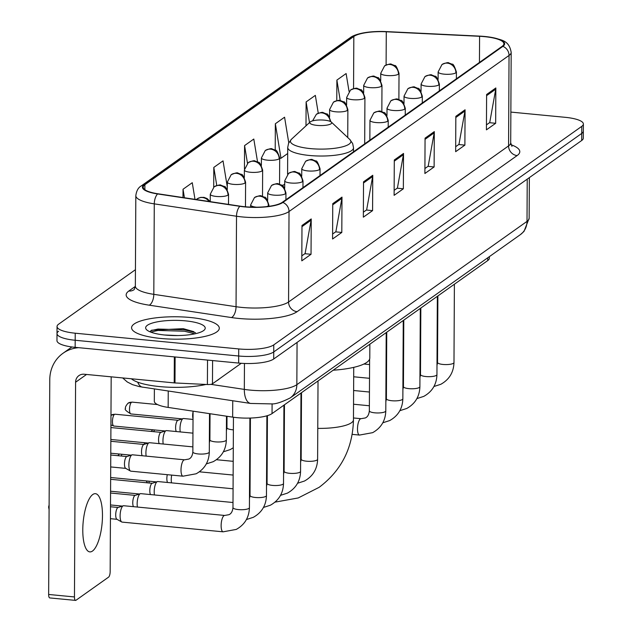 <?xml version="1.0" encoding="UTF-8"?>
<svg xmlns="http://www.w3.org/2000/svg" width="632" height="632" viewBox="0 0 632 632"><rect width="100%" height="100%" fill="white"/><g stroke="black" fill="none" stroke-linecap="round" stroke-linejoin="round"><path stroke-width="0.95" d="M489.35 256.647L489.342 258.227A27.413 6.999 -179.7 0 1 487.738 260.566L272.044 413.589A27.413 6.999 -179.7 0 1 232.655 417.128L168.159 407.419A27.413 6.999 -179.7 0 1 154.319 401.257L154.382 388.972M58.61 331.239A27.413 6.999 0.3 0 0 57.006 333.578L56.967 340.648A27.413 6.999 0.3 0 0 75.153 347.339L238.651 363.076A27.413 6.999 0.3 0 0 273.695 359.008L581.709 140.486A27.413 6.999 0.3 0 0 583.304 138.139L583.344 131.077A27.413 6.999 0.3 0 1 581.74 133.415A27.413 6.999 0.3 0 0 583.344 131.077L583.383 124.006A27.413 6.999 0.3 0 0 565.198 117.315L510.861 112.085M135.438 269.69L58.642 324.169A27.413 6.999 0.3 0 0 57.046 326.507A27.413 6.999 0.3 0 0 75.232 333.206L238.722 348.935A27.413 6.999 0.3 0 0 273.767 344.875L273.735 351.945L581.74 133.415L273.735 351.945A27.413 6.999 0.3 0 1 238.683 356.006A27.413 6.999 0.3 0 0 273.735 351.945L273.695 359.008M75.232 333.206L75.192 340.269L238.683 356.006L75.192 340.269A27.413 6.999 0.3 0 1 57.006 333.578A27.413 6.999 0.3 0 0 75.192 340.269L75.153 347.339M190.208 317.493A43.869 11.202 0.3 0 0 131.575 327.739A43.869 11.202 0.3 0 0 160.67 338.452A43.869 11.202 0.3 0 0 219.304 328.198A43.869 11.202 0.3 0 0 190.208 317.493A43.869 11.202 0.3 0 0 131.575 327.739A43.869 11.202 0.3 0 0 160.67 338.452A43.869 11.202 0.3 0 0 219.304 328.198A43.869 11.202 0.3 0 0 190.208 317.493M484.515 36.656A29.246 7.473 -179.7 0 1 503.909 43.798A29.246 7.473 -179.7 0 1 502.203 46.294L282.196 202.382A29.246 7.473 -179.7 0 1 240.176 206.158L157.945 193.779A29.246 7.473 -179.7 0 1 143.18 187.206A29.246 7.473 -179.7 0 1 144.886 184.71L353.825 36.474A29.246 7.473 -179.7 0 1 386.278 31.782L479.585 36.301A29.246 7.473 -179.7 0 1 484.515 36.656M484.76 36.482A29.973 7.655 0.3 0 0 479.704 36.119L386.405 31.6A29.973 7.655 0.3 0 0 368.701 32.121A29.973 7.655 0.3 0 0 353.138 36.403L144.199 184.647A29.973 7.655 0.3 0 0 157.581 193.945L239.82 206.316A29.973 7.655 0.3 0 0 282.883 202.453L502.89 46.357A29.973 7.655 0.3 0 0 487.398 36.774A29.973 7.655 0.3 0 0 484.76 36.482M301.985 225.49L301.804 260.834L311.039 254.285L311.221 218.941L301.985 225.49M301.827 255.857L305.106 253.535L311.11 220.157A7.308 6.66 -125.4 0 0 311.221 218.941M304.885 253.693L311.039 254.285M332.756 203.662L332.574 238.999L341.809 232.45L341.991 197.113L332.756 203.662M332.598 234.022L335.876 231.699L341.88 198.33A7.308 6.66 -125.4 0 0 341.991 197.113M335.655 231.857L341.809 232.45M363.526 181.826L363.345 217.171L372.58 210.622L372.762 175.277L363.526 181.826M363.368 212.194L366.647 209.871L372.651 176.494A7.308 6.66 -125.4 0 0 372.762 175.277M366.426 210.029L372.58 210.622M486.608 94.508L486.427 129.844L495.662 123.295L495.844 87.959L486.608 94.508M486.45 124.867L489.729 122.545L495.733 89.175A7.308 6.66 -125.4 0 0 495.844 87.959M489.508 122.703L495.662 123.295M455.838 116.335L455.656 151.68L464.891 145.131L465.073 109.786L455.838 116.335M455.68 146.703L458.958 144.38L464.962 111.003A7.308 6.66 -125.4 0 0 465.073 109.786M458.737 144.538L464.891 145.131M425.067 138.163L424.886 173.508L434.121 166.959L434.303 131.614L425.067 138.163M424.909 168.531L428.188 166.208L434.192 132.831A7.308 6.66 -125.4 0 0 434.303 131.614M427.967 166.366L434.121 166.959M394.297 159.999L394.115 195.335L403.35 188.786L403.532 153.45L394.297 159.999M394.139 190.358L397.417 188.036L403.421 154.666A7.308 6.66 -125.4 0 0 403.532 153.45M397.196 188.194L403.35 188.786M273.767 344.875L581.78 126.345A27.413 6.999 0.3 0 0 583.383 124.006M194.996 199.357L192.262 182.703L183.035 189.252L182.988 197.547M288.777 142.864L284.574 117.204L275.347 123.754L275.204 150.124M318.267 113.231L315.344 95.377L306.117 101.926L305.991 125.831M349.038 91.356L346.115 73.541L336.888 80.098L336.777 100.686M227.299 186.882L223.033 160.868L213.806 167.417L213.703 187.135M257.548 161.887L253.803 139.04L244.576 145.589L244.45 168.839M244.576 145.589L247.468 163.222M275.347 123.754L280.995 158.253L287.686 153.505M280.995 158.253L279.692 158.363M306.117 101.926L309.498 122.592M336.888 80.098L340.245 100.599M213.806 167.417L216.768 185.524M183.035 189.252L184.425 197.769M386.168 340.111A29.246 9.488 95.5 0 0 386.705 338.965M144.112 444.407A25.13 8.153 -84.5 0 1 144.586 442.724M154.516 429.95A34.27 11.115 95.5 0 0 153.679 431.664M148.852 481.173A34.27 11.115 95.5 0 0 149.334 483.022M317.059 125.389A10.965 2.804 0.3 0 0 328.198 124.86A10.965 2.804 0.3 0 0 331.334 122.079A10.965 2.804 0.3 0 0 324.445 120.151A10.965 2.804 0.3 0 0 310.178 121.968A10.965 2.804 0.3 0 0 317.059 125.389M333.19 370.21A50.26 12.838 0.3 0 0 369.783 358.052L369.854 344.203M171.501 482.864A8.224 2.67 -84.5 0 1 171.248 479.593A8.224 2.67 -84.5 0 1 171.683 475.098M167.567 482.485A5.941 1.928 -84.5 0 1 166.848 478.55A5.941 1.928 -84.5 0 1 167.298 474.679M154.453 494.951A8.224 2.67 -84.5 0 1 154.2 491.688A8.224 2.67 -84.5 0 1 157.013 481.774A8.224 2.67 -84.5 0 1 157.368 481.584A8.224 2.67 -84.5 0 1 157.755 481.537L233.074 488.789M150.519 494.579A5.941 1.928 -84.5 0 1 149.808 490.645A5.941 1.928 -84.5 0 1 151.83 483.488A5.941 1.928 -84.5 0 1 152.091 483.346L157.368 481.584M137.413 507.046A8.224 2.67 -84.5 0 1 137.152 503.783A8.224 2.67 -84.5 0 1 139.964 493.868A8.224 2.67 -84.5 0 1 140.32 493.679A8.224 2.67 -84.5 0 1 140.707 493.632L233.003 502.511M133.47 506.667A5.941 1.928 -84.5 0 1 132.76 502.74A5.941 1.928 -84.5 0 1 134.79 495.575A5.941 1.928 -84.5 0 1 135.043 495.441L140.32 493.679M120.104 515.878A8.224 2.67 -84.5 0 1 122.916 505.963A8.224 2.67 -84.5 0 1 123.272 505.774A8.224 2.67 -84.5 0 1 123.659 505.726L224.684 515.451A8.224 2.67 -84.5 0 0 224.107 515.578A8.224 2.67 -84.5 0 0 223.933 515.68A8.224 2.67 -84.5 0 0 221.161 524.497A8.224 2.67 -84.5 0 0 223.104 531.82L122.087 522.103A8.224 2.67 -84.5 0 1 121.715 521.977A8.224 2.67 -84.5 0 1 120.104 515.878M117.141 519.33A5.941 1.928 -84.5 0 1 116.873 519.243A5.941 1.928 -84.5 0 1 115.711 514.835A5.941 1.928 -84.5 0 1 117.742 507.67A5.941 1.928 -84.5 0 1 118.002 507.536L123.272 505.774M193.029 418.661A5.941 1.928 -84.5 0 1 192.657 415.524A5.941 1.928 -84.5 0 1 193.068 411.835M180.262 431.933A8.224 2.67 -84.5 0 1 180.001 428.662A8.224 2.67 -84.5 0 1 183.169 418.558A8.224 2.67 -84.5 0 1 183.556 418.51L193.029 419.427M176.32 431.553A5.941 1.928 -84.5 0 1 175.609 427.619A5.941 1.928 -84.5 0 1 177.639 420.462A5.941 1.928 -84.5 0 1 177.9 420.327L183.169 418.558M163.214 444.027A8.224 2.67 -84.5 0 1 162.953 440.757A8.224 2.67 -84.5 0 1 166.129 430.653A8.224 2.67 -84.5 0 1 166.516 430.605L192.958 433.149M159.272 443.648A5.941 1.928 -84.5 0 1 158.561 439.714A5.941 1.928 -84.5 0 1 160.591 432.557A5.941 1.928 -84.5 0 1 160.852 432.414L166.129 430.653M146.166 456.114A8.224 2.67 -84.5 0 1 145.913 452.852A8.224 2.67 -84.5 0 1 149.081 442.748A8.224 2.67 -84.5 0 1 149.468 442.7L192.879 446.879M142.232 455.743A5.941 1.928 -84.5 0 1 141.513 451.809A5.941 1.928 -84.5 0 1 143.543 444.652A5.941 1.928 -84.5 0 1 143.804 444.509L149.081 442.748M182.988 476.188L130.84 471.172A8.224 2.67 -84.5 0 1 130.476 471.045A8.224 2.67 -84.5 0 1 128.865 464.947A8.224 2.67 -84.5 0 1 132.033 454.843A8.224 2.67 -84.5 0 1 132.42 454.795L184.568 459.812A8.224 2.67 -84.5 0 0 183.991 459.938A8.224 2.67 -84.5 0 0 181.005 469.963A8.224 2.67 -84.5 0 0 182.988 476.188L196.141 473.787C204.602 469.062 208.987 461.81 209.303 452.03A8.224 2.101 0.3 0 1 208.639 452.852A8.224 2.101 0.3 0 1 198.314 453.95A8.224 2.101 0.3 0 1 192.855 451.943C192.436 455.783 191.077 458.161 188.778 459.077L184.568 459.812M125.902 468.399A5.941 1.928 -84.5 0 1 125.634 468.312A5.941 1.928 -84.5 0 1 124.472 463.904A5.941 1.928 -84.5 0 1 126.503 456.738A5.941 1.928 -84.5 0 1 126.755 456.604L132.033 454.843M92.485 551.057A29.246 9.488 95.5 0 0 102.36 519.717A29.246 9.488 95.5 0 0 95.432 493.679A29.246 9.488 95.5 0 0 92.778 494.516A29.246 9.488 95.5 0 0 82.895 525.856A29.246 9.488 95.5 0 0 89.831 551.894A29.246 9.488 95.5 0 0 92.485 551.057M212.589 360.564L212.47 383.79L241.242 363.289M78.629 347.671A36.553 33.291 -125.4 0 0 63.034 353.256A36.553 33.291 -125.4 0 0 49.77 379.761L48.648 594.459L74.458 596.94L75.587 382.242A9.14 8.327 54.6 0 1 78.905 375.621A9.14 8.327 54.6 0 1 84.238 374.239L174.211 382.897L174.345 356.882M74.458 596.94A4.566 1.485 95.5 0 0 75.564 600.4L49.746 597.919A4.566 1.485 -84.5 0 1 48.648 594.459M75.564 600.4A4.566 1.485 95.5 0 0 75.974 600.266L108.593 577.127A4.566 1.485 95.5 0 0 110.158 571.62L111.177 376.83M212.47 383.79A4.566 1.169 -179.7 0 1 207.399 384.525L174.985 382.953A4.566 1.169 -179.7 0 1 174.211 382.897M131.361 378.773A45.694 11.668 0.3 0 0 159.801 386.594A45.694 11.668 0.3 0 0 205.993 384.454M216.855 380.677A45.694 11.668 0.3 0 0 219.296 378.947M164.525 335L177.971 335.568M185.468 320.858A29.791 7.608 0.3 0 0 155.203 322.288A29.791 7.608 0.3 0 0 146.695 329.833A29.791 7.608 0.3 0 0 165.41 335.086A29.791 7.608 0.3 0 0 204.16 330.133A29.791 7.608 0.3 0 0 185.468 320.858M193.858 331.689L183.256 328.664L151.688 330.188L149.895 331.76M150.716 332.1L157.968 330.449L184.457 331.215L194.893 333.83M150.961 330.607L157.976 329.051L184.465 329.817L195.438 332.637M487.754 257.777L487.738 260.566M168.246 391.058L168.159 407.419M232.742 400.759L232.655 417.128M272.1 403.808L272.044 413.589M210.78 384.343L244.323 389.391A36.553 9.338 0.3 0 0 250.114 390.102A36.553 9.338 0.3 0 0 296.843 384.683L527.009 221.39A36.553 9.338 0.3 0 0 529.142 218.269L523.983 231.438L520.373 234.638L290.207 397.931A18.281 16.645 54.6 0 0 296.843 384.683L297.064 342.425M527.23 179.133L527.009 221.39A18.281 16.645 54.6 0 1 520.373 234.638M244.458 363.455L244.323 389.391A18.281 8.73 98.6 0 0 250.651 403.453L139.443 386.642L132.515 384.651L127.261 381.965L122.671 377.936M581.709 140.486L581.78 126.345M238.651 363.076L238.722 348.935M137.729 382.178A18.281 8.73 98.6 0 0 142.619 387.203M511.012 144.736A45.694 11.668 -179.7 0 1 517.126 155.575L297.119 311.671A9.14 8.327 54.6 0 1 288.563 302.001L508.57 145.913A36.553 9.338 0.3 0 0 510.703 142.793L511.975 146.403M297.119 311.671A45.694 11.668 -179.7 0 1 238.706 318.441A45.694 11.668 -179.7 0 1 231.47 317.556L149.231 305.185A45.694 11.668 -179.7 0 1 128.833 291.012L135.343 286.391M241.835 307.421A36.553 9.338 0.3 0 0 288.563 302.001L289.029 211.53A36.553 9.338 -179.7 0 1 236.518 216.239L154.279 203.867A36.553 9.338 -179.7 0 1 135.825 195.651L135.351 286.122A36.553 9.338 0.3 0 0 153.805 294.338L236.044 306.718A36.553 9.338 0.3 0 0 241.835 307.421M368.701 32.121C359.64 33.306 353.478 35.155 350.215 37.667A9.14 8.327 54.6 0 1 353.138 36.403M144.199 184.647A9.14 8.327 -125.4 0 0 141.276 185.903C138.29 187.554 136.472 190.809 135.825 195.651M157.581 193.945A9.14 4.361 98.6 0 0 154.279 203.867L153.805 294.338A9.14 4.361 -81.4 0 1 149.231 305.185M239.82 206.316A9.14 4.361 98.6 0 0 236.518 216.239L236.044 306.718A9.14 4.361 -81.4 0 1 231.47 317.556M282.883 202.453A9.14 8.327 54.6 0 1 289.029 211.53L509.044 55.442A9.14 8.327 -125.4 0 0 502.89 46.357M487.398 36.774C501.603 39.761 508.902 39.84 511.177 52.314A36.553 9.338 -179.7 0 1 509.044 55.442L508.57 145.913A9.14 8.327 54.6 0 0 517.126 155.575M134.071 289.693A9.14 8.327 54.6 0 1 128.833 291.012M144.886 184.71L144.862 189.726M479.585 36.301L479.443 62.442M386.278 31.782L386.105 65.001M353.825 36.474L353.557 88.654M284.7 184.102L282.425 185.713M394.297 161.136L403.421 154.666M425.067 139.309L434.192 132.831M455.838 117.481L464.962 111.003M486.608 95.645L495.733 89.175M363.526 182.972L372.651 176.494M332.756 204.8L341.88 198.33M301.985 226.635L311.11 220.157M353.738 367.358L353.462 419.814A34.27 8.753 -179.7 0 1 351.463 422.737A34.27 8.753 -179.7 0 1 317.77 428.377M266.783 435.085A34.27 11.115 -84.5 0 1 267.32 434.65M287.584 174.195L287.718 147.461L288.611 143.227L291.518 139.19A30.225 7.718 0.3 0 0 310.478 148.607A30.225 7.718 0.3 0 0 341.177 147.153A30.225 7.718 0.3 0 0 349.812 139.498L331.334 122.079M287.718 147.461A32.896 8.406 0.3 0 0 309.546 155.488A32.896 8.406 0.3 0 0 353.517 147.801L352.672 143.559L349.812 139.498M301.33 427.019A34.27 8.753 -179.7 0 1 300.793 426.932M455.885 72.814A9.14 2.331 0.3 0 0 456.423 72.032C454.511 66.178 453.081 63.579 452.117 64.227L448.941 62.995C448.436 62.205 446.121 62.718 441.989 64.527A9.14 8.327 54.6 0 1 447.33 63.145A9.14 8.327 -125.4 0 1 455.885 72.814A9.14 2.331 0.3 0 1 444.201 74.165A9.14 2.331 0.3 0 1 438.142 71.937L441.989 64.527M436.988 365.557L437.534 362.444A8.224 2.101 0.3 0 0 442.993 364.451A8.224 2.101 0.3 0 0 453.318 363.361A8.224 2.101 0.3 0 0 453.981 362.531C453.665 372.311 449.281 379.563 440.82 384.288L433.947 386.5M438.837 84.909A9.14 2.331 0.3 0 0 439.374 84.127C437.463 78.273 436.033 75.674 435.069 76.322L431.893 75.09C431.387 74.299 429.073 74.813 424.949 76.622A9.14 8.327 54.6 0 1 430.281 75.24A9.14 8.327 -125.4 0 1 438.837 84.909A9.14 2.331 0.3 0 1 427.161 86.26A9.14 2.331 0.3 0 1 421.094 84.032L424.949 76.622M419.94 377.652L420.485 374.539A8.224 2.101 0.3 0 0 425.944 376.546A8.224 2.101 0.3 0 0 436.27 375.447A8.224 2.101 0.3 0 0 436.941 374.626C436.617 384.406 432.233 391.658 423.772 396.382L416.899 398.595M421.789 96.996A9.14 2.331 0.3 0 0 422.326 96.222C420.414 90.368 418.984 87.769 418.021 88.417L414.845 87.184C414.347 86.394 412.024 86.908 407.901 88.717A9.14 8.327 54.6 0 1 413.233 87.335A9.14 8.327 -125.4 0 1 421.789 96.996A9.14 2.331 0.3 0 1 410.113 98.355A9.14 2.331 0.3 0 1 404.046 96.127L407.901 88.717M402.892 389.747L403.445 386.634A8.224 2.101 0.3 0 0 408.896 388.641A8.224 2.101 0.3 0 0 419.221 387.542A8.224 2.101 0.3 0 0 419.893 386.721C419.577 396.501 415.184 403.753 406.732 408.477L399.851 410.689M404.749 109.091A9.14 2.331 0.3 0 0 405.278 108.317C403.374 102.463 401.936 99.864 400.972 100.512L397.805 99.279C397.299 98.489 394.976 99.003 390.853 100.812A9.14 8.327 54.6 0 1 396.185 99.429A9.14 8.327 -125.4 0 1 404.749 109.091A9.14 2.331 0.3 0 1 393.065 110.45A9.14 2.331 0.3 0 1 387.005 108.214L390.853 100.812M385.844 401.841L386.397 398.729A8.224 2.101 0.3 0 0 391.848 400.735A8.224 2.101 0.3 0 0 402.173 399.637A8.224 2.101 0.3 0 0 402.845 398.816C402.529 408.596 398.136 415.848 389.683 420.572L382.802 422.784M387.7 121.186A9.14 2.331 0.3 0 0 388.23 120.412C386.326 114.558 384.888 111.959 383.932 112.607L380.756 111.374C380.251 110.584 377.936 111.098 373.804 112.907A9.14 8.327 54.6 0 1 379.137 111.524A9.14 8.327 -125.4 0 1 387.7 121.186A9.14 2.331 0.3 0 1 376.016 122.545A9.14 2.331 0.3 0 1 369.957 120.309L373.804 112.907M352.174 434.366L359.482 435.069A8.224 2.67 -84.5 0 1 357.53 427.746A8.224 2.67 -84.5 0 1 360.311 418.929A8.224 2.67 -84.5 0 1 360.485 418.819A8.224 2.67 -84.5 0 1 361.062 418.692L353.478 417.965M361.062 418.692L365.264 417.957C367.571 417.041 368.93 414.663 369.349 410.824A8.224 2.101 0.3 0 0 374.8 412.83A8.224 2.101 0.3 0 0 385.125 411.732A8.224 2.101 0.3 0 0 385.797 410.911C385.481 420.691 381.096 427.943 372.635 432.667L359.482 435.069M319.508 169.566A9.14 2.331 0.3 0 0 320.045 168.784C318.133 162.938 316.703 160.331 315.739 160.986L312.563 159.754C312.066 158.964 309.743 159.469 305.619 161.286A9.14 8.327 54.6 0 1 310.952 159.904A9.14 8.327 -125.4 0 1 319.508 169.566A9.14 2.331 0.3 0 1 307.831 170.924A9.14 2.331 0.3 0 1 301.764 168.689L305.619 161.286M119.298 454.116A5.941 5.412 54.6 0 1 119.409 454.037L117.781 455.68M300.611 462.308L301.164 459.203A8.224 2.101 0.3 0 0 306.615 461.21A8.224 2.101 0.3 0 0 316.94 460.112A8.224 2.101 0.3 0 0 317.612 459.29C317.296 469.07 312.903 476.315 304.45 481.039L297.569 483.251M121.312 456.02A5.941 1.928 -84.5 0 1 121.952 454.282M302.467 181.661A9.14 2.331 0.3 0 0 302.997 180.878C301.093 175.032 299.655 172.425 298.691 173.073L295.523 171.849C295.018 171.059 292.695 171.564 288.571 173.381A9.14 8.327 54.6 0 1 293.904 171.999A9.14 8.327 -125.4 0 1 302.467 181.661A9.14 2.331 0.3 0 1 290.783 183.011A9.14 2.331 0.3 0 1 284.724 180.784L288.571 173.381M283.563 474.403L284.116 471.298A8.224 2.101 0.3 0 0 289.567 473.305A8.224 2.101 0.3 0 0 299.892 472.207A8.224 2.101 0.3 0 0 300.563 471.385C300.247 481.157 295.855 488.41 287.402 493.134L280.521 495.346M285.419 193.755A9.14 2.331 0.3 0 0 285.948 192.973C284.045 187.119 282.607 184.52 281.651 185.168L278.475 183.936C277.969 183.154 275.655 183.659 271.523 185.476A9.14 8.327 54.6 0 1 276.856 184.094A9.14 8.327 -125.4 0 1 285.419 193.755A9.14 2.331 0.3 0 1 273.735 195.106A9.14 2.331 0.3 0 1 267.676 192.879L271.523 185.476M266.514 486.498L267.067 483.393A8.224 2.101 0.3 0 0 272.518 485.4A8.224 2.101 0.3 0 0 282.844 484.302A8.224 2.101 0.3 0 0 283.515 483.472C283.199 493.252 278.815 500.505 270.354 505.229L263.473 507.441M268.371 205.85A9.14 2.331 0.3 0 0 268.9 205.068C266.996 199.214 265.558 196.615 264.603 197.263L261.427 196.031C260.921 195.241 258.607 195.754 254.475 197.563A9.14 8.327 54.6 0 1 259.815 196.189A9.14 8.327 -125.4 0 1 268.371 205.85A9.14 2.331 0.3 0 1 266.546 206.617M249.466 498.593L250.019 495.48A8.224 2.101 0.3 0 0 255.478 497.495A8.224 2.101 0.3 0 0 265.803 496.397A8.224 2.101 0.3 0 0 266.467 495.567C266.151 505.347 261.767 512.599 253.306 517.324L246.433 519.536M250.62 207.114L250.627 204.973A9.14 2.331 0.3 0 0 256.632 207.201M224.684 515.451L228.895 514.709C231.194 513.792 232.56 511.422 232.971 507.575A8.224 2.101 0.3 0 0 238.43 509.589A8.224 2.101 0.3 0 0 248.755 508.491A8.224 2.101 0.3 0 0 249.419 507.662C249.103 517.442 244.718 524.694 236.257 529.418L223.104 531.82M398.484 74.157A9.14 2.331 0.3 0 0 399.021 73.375C397.109 67.521 395.679 64.922 394.716 65.57L391.54 64.338C391.034 63.548 388.72 64.061 384.596 65.87A9.14 8.327 54.6 0 1 389.928 64.488A9.14 8.327 -125.4 0 1 398.484 74.157A9.14 2.331 0.3 0 1 386.808 75.508A9.14 2.331 0.3 0 1 380.74 73.28L384.596 65.87M381.436 86.252A9.14 2.331 0.3 0 0 381.973 85.47C380.069 79.616 378.631 77.017 377.667 77.665L374.492 76.433C373.994 75.642 371.671 76.156 367.548 77.965A9.14 8.327 54.6 0 1 372.88 76.583A9.14 8.327 -125.4 0 1 381.436 86.252A9.14 2.331 0.3 0 1 369.76 87.603A9.14 2.331 0.3 0 1 363.692 85.375L367.548 77.965M364.395 98.339A9.14 2.331 0.3 0 0 364.925 97.565C363.021 91.711 361.583 89.112 360.619 89.76L357.451 88.527C356.946 87.737 354.631 88.251 350.499 90.06A9.14 8.327 54.6 0 1 355.832 88.678A9.14 8.327 -125.4 0 1 364.395 98.339A9.14 2.331 0.3 0 1 352.711 99.698A9.14 2.331 0.3 0 1 346.652 97.47L350.499 90.06M347.347 110.434A9.14 2.331 0.3 0 0 347.877 109.66C345.973 103.806 344.535 101.207 343.579 101.855L340.403 100.622C339.898 99.832 337.583 100.346 333.451 102.155A9.14 8.327 54.6 0 1 338.784 100.772A9.14 8.327 -125.4 0 1 347.347 110.434A9.14 2.331 0.3 0 1 335.663 111.793A9.14 2.331 0.3 0 1 329.604 109.565L333.451 102.155M330.236 121.407A9.14 8.327 -125.4 0 0 321.743 112.867A9.14 8.327 54.6 0 0 316.403 114.25C320.535 112.441 322.849 111.927 323.355 112.717L326.531 113.95C327.487 113.302 328.924 115.901 330.836 121.755M131.527 402.284A5.941 1.928 -84.5 0 1 132.064 402.118L128.059 403.184A5.941 5.412 54.6 0 1 131.527 402.284A5.941 1.928 -84.5 0 0 129.52 408.651A5.941 1.928 -84.5 0 0 130.927 413.944L182.221 418.882M279.162 158.814A9.14 2.331 0.3 0 0 279.692 158.032C277.788 152.186 276.35 149.579 275.386 150.234L272.218 149.002C271.713 148.212 269.39 148.718 265.266 150.535A9.14 8.327 54.6 0 1 270.599 149.152A9.14 8.327 -125.4 0 1 279.162 158.814A9.14 2.331 0.3 0 1 267.478 160.173A9.14 2.331 0.3 0 1 261.411 157.937L265.266 150.535M114.479 414.379A5.941 1.928 -84.5 0 1 115.016 414.213L111.011 415.279A5.941 5.412 54.6 0 1 114.479 414.379A5.941 1.928 -84.5 0 0 112.472 420.746A5.941 1.928 -84.5 0 0 113.879 426.039L165.173 430.977M262.114 170.909A9.14 2.331 0.3 0 0 262.643 170.126C260.74 164.28 259.302 161.674 258.338 162.329L255.17 161.097C254.664 160.307 252.35 160.812 248.218 162.629A9.14 8.327 54.6 0 1 253.55 161.247A9.14 8.327 -125.4 0 1 262.114 170.909A9.14 2.331 0.3 0 1 250.43 172.267A9.14 2.331 0.3 0 1 244.371 170.032L248.218 162.629M245.066 183.004A9.14 2.331 0.3 0 0 245.595 182.221C243.691 176.375 242.254 173.768 241.298 174.416L238.122 173.192C237.616 172.402 235.302 172.907 231.17 174.724A9.14 8.327 54.6 0 1 236.502 173.342A9.14 8.327 -125.4 0 1 245.066 183.004A9.14 2.331 0.3 0 1 233.382 184.354A9.14 2.331 0.3 0 1 227.323 182.127L231.17 174.724M226.398 430.866L226.951 427.753A8.224 2.101 0.3 0 0 232.402 429.76A8.224 2.101 0.3 0 0 233.382 429.839M228.018 195.098A9.14 2.331 0.3 0 0 228.555 194.316C226.643 188.462 225.205 185.863 224.249 186.511L221.074 185.287C220.568 184.497 218.253 185.002 214.122 186.819A9.14 8.327 54.6 0 1 219.462 185.437A9.14 8.327 -125.4 0 1 228.018 195.098A9.14 2.331 0.3 0 1 216.334 196.449A9.14 2.331 0.3 0 1 210.274 194.221L214.122 186.819M209.35 442.961L209.903 439.848A8.224 2.101 0.3 0 0 215.354 441.855A8.224 2.101 0.3 0 0 225.679 440.757A8.224 2.101 0.3 0 0 226.351 439.935C226.035 449.715 221.65 456.968 213.189 461.692L206.308 463.904M209.105 201.482A9.14 8.327 -125.4 0 0 202.414 197.532A9.14 8.327 54.6 0 0 197.081 198.914L200.605 197.397L204.025 197.374L207.201 198.606L210.187 201.64M75.587 382.242L86.552 374.46M175.119 356.962L174.985 382.953M207.399 384.525L207.525 360.082M290.207 397.931C281.524 402.268 275.236 404.259 271.333 403.895L250.651 403.453M529.142 218.269L529.355 177.624M350.215 37.667L141.276 185.903M57.046 326.507L57.006 333.578M511.177 52.314L510.703 142.793M135.351 286.122L134.166 289.63M353.462 419.814C352.759 448.143 341.312 470.65 319.12 487.335L298.217 497.953L275.038 502.132M146.142 480.913L147.556 482.848M151.072 431.419L152.826 429.784M353.493 151.799L353.517 147.801M310.178 121.968L291.518 139.19M267.328 433.252L266.799 433.204M284.361 423.946L283.815 425.644M454.392 284.218L453.981 362.531M456.383 78.803L456.423 72.032M437.881 295.934L437.534 362.444M438.102 79.434L438.142 71.937M420.517 369.475L419.98 369.428M403.54 367.84L403.003 367.792M386.563 366.212L386.034 366.157M369.594 364.577L363.906 364.032M437.344 296.313L436.941 374.626M439.335 90.897L439.374 84.127M420.833 308.029L420.485 374.539M421.054 91.522L421.094 84.032M403.469 381.57L402.932 381.523M386.492 379.935L385.962 379.887M369.515 378.307L353.691 376.783M420.304 308.408L419.893 386.721M422.287 102.992L422.326 96.222M403.793 320.124L403.445 386.634M404.006 103.616L404.046 96.127M386.421 393.665L385.891 393.618M369.443 392.03L353.62 390.505M403.255 320.503L402.845 398.816M405.246 115.087L405.278 108.317M386.745 332.219L386.397 398.729M386.966 115.711L387.005 108.214M369.372 405.76L353.549 404.235M386.207 332.598L385.797 410.911M388.198 127.182L388.23 120.412M267.368 426.205L266.83 426.15M369.617 359.063L369.349 410.824M369.854 140.193L369.957 120.309M284.424 411.321L283.894 411.266M318.022 380.978L317.612 459.29M320.005 175.554L320.045 168.784M301.511 392.693L301.164 459.203M301.725 176.186L301.764 168.689M284.139 466.234L283.61 466.179M267.162 464.599L266.633 464.544M250.193 462.964L249.656 462.908M233.216 461.328L216.444 459.717M300.974 393.072L300.563 471.385M302.965 187.649L302.997 180.878M110.647 477.5L156.412 481.9M284.463 404.788L284.116 471.298M284.684 188.281L284.724 180.784M267.091 478.329L266.562 478.274M250.122 476.694L249.585 476.639M233.145 475.059L199.396 471.812M283.926 405.167L283.515 483.472M285.917 199.744L285.948 192.973M110.576 491.23L139.364 493.995M267.423 415.659L267.067 483.393M267.636 200.376L267.676 192.879M250.043 490.416L249.514 490.369M110.64 479.301L152.233 483.298M266.886 415.817L266.467 495.567M268.9 206.332L268.9 205.068M110.505 504.952L122.324 506.09M250.422 418.052L250.019 495.48M250.627 204.973L254.475 197.563M110.568 493.023L135.185 495.393M249.893 418.068L249.419 507.662M110.434 518.682L117.007 519.314M233.445 417.238L232.971 507.575M116.873 519.243L121.715 521.977M110.497 506.753L118.145 507.488M49.091 509.676L48.617 507.022L49.114 504.944M386.176 339.281L386.705 338.918M398.887 99.548L399.021 73.375M380.701 80.778L380.74 73.28M381.839 111.643L381.973 85.47M363.661 92.865L363.692 85.375M364.688 143.859L364.925 97.565M346.613 104.959L346.652 97.47M347.734 137.539L347.877 109.66M329.564 117.054L329.604 109.565M312.595 120.854L316.403 114.25M266.846 423.946L267.383 423.574M279.557 184.212L279.692 158.032M132.064 402.118L157.51 404.567M130.927 413.944C126.052 411.061 124.267 409.22 125.57 408.438C125.018 407.49 125.847 405.744 128.059 403.184M261.379 165.434L261.411 157.937M249.798 436.041L250.335 435.669M226.975 422.69L226.446 422.642M209.998 421.054L209.468 421.007M262.509 196.299L262.643 170.126M115.016 414.213L178.042 420.28M113.879 426.039L110.924 424.902M244.331 177.529L244.371 170.032M223.357 451.809L230.238 449.597L233.287 447.764M209.927 434.784L209.397 434.737M110.845 439.477L148.125 443.064M245.469 206.782L245.595 182.221M227.007 416.275L226.951 427.753M110.908 427.548L160.994 432.367M227.283 189.624L227.323 182.127M226.477 416.196L226.351 439.935M110.774 453.207L131.077 455.159M228.5 204.397L228.555 194.316M210.037 413.723L209.903 439.848M110.837 441.278L143.946 444.462M210.235 201.648L210.274 194.221M209.508 413.644L209.303 452.03M110.703 466.937L125.76 468.383M193.068 411.171L192.855 451.943M125.634 468.312L130.476 471.045M110.766 455.008L126.898 456.557M196.275 199.546L197.081 198.914M63.034 353.256L71.906 346.968"/></g></svg>
